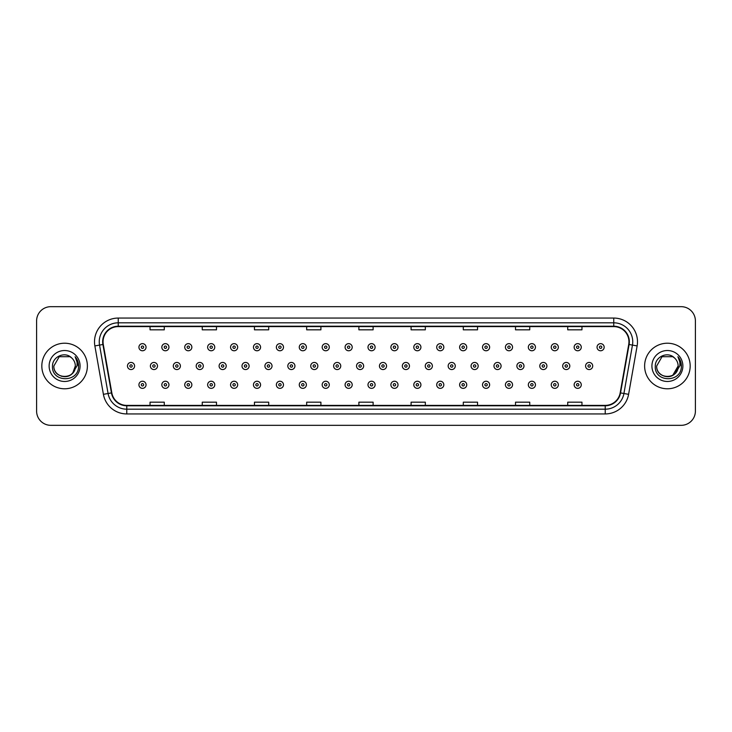 <?xml version="1.0" encoding="UTF-8"?>
<svg xmlns="http://www.w3.org/2000/svg" width="732" height="732" viewBox="0 0 732 732"><rect width="100%" height="100%" fill="white"/><g stroke="black" fill="none" stroke-linecap="round" stroke-linejoin="round"><path stroke-width="1.1" d="M41.825 366A22.784 22.784 0 0 0 64.608 388.784A22.784 22.784 0 0 0 87.383 366A22.784 22.784 0 0 0 64.608 343.217A22.784 22.784 0 0 0 41.825 366A22.784 22.784 0 0 0 64.608 388.784A22.784 22.784 0 0 0 87.383 366A22.784 22.784 0 0 0 64.608 343.217A22.784 22.784 0 0 0 41.825 366M644.618 366A22.784 22.784 0 0 0 667.392 388.784A22.784 22.784 0 0 0 690.175 366A22.784 22.784 0 0 0 667.392 343.217A22.784 22.784 0 0 0 644.618 366A22.784 22.784 0 0 0 667.392 388.784A22.784 22.784 0 0 0 690.175 366A22.784 22.784 0 0 0 667.392 343.217A22.784 22.784 0 0 0 644.618 366M103.047 341.789A15.189 15.189 0 0 1 118.236 326.609L613.764 326.609A15.189 15.189 0 0 1 628.724 344.433L620.187 392.846A15.189 15.189 0 0 1 605.227 405.391L126.773 405.391A15.189 15.189 0 0 1 111.813 392.846L103.276 344.433A15.189 15.189 0 0 1 103.047 341.789M102.672 341.789A15.564 15.564 0 0 0 102.91 344.498L111.447 392.91A15.564 15.564 0 0 0 126.773 405.775L605.227 405.775A15.564 15.564 0 0 0 620.553 392.91L629.09 344.498A15.564 15.564 0 0 0 613.764 326.225L118.236 326.225A15.564 15.564 0 0 0 102.672 341.789M94.867 345.916A23.735 23.735 0 0 1 118.236 318.063L613.764 318.063A23.735 23.735 0 0 1 637.133 345.916L628.596 394.328A23.735 23.735 0 0 1 605.227 413.937L126.773 413.937A23.735 23.735 0 0 1 103.404 394.328L94.867 345.916L99.543 345.092A18.986 18.986 0 0 1 118.236 322.812L613.764 322.812A18.986 18.986 0 0 1 632.457 345.092L623.92 393.505A18.986 18.986 0 0 1 605.227 409.188L126.773 409.188A18.986 18.986 0 0 1 108.08 393.505L99.543 345.092A18.986 18.986 0 0 1 99.25 341.789M695.4 320.909A14.237 14.237 0 0 0 681.163 306.671L50.837 306.671A14.237 14.237 0 0 0 36.6 320.909L36.6 411.091A14.237 14.237 0 0 0 50.837 425.329L681.163 425.329A14.237 14.237 0 0 0 695.4 411.091L695.4 320.909L695.4 411.091M620.553 392.91L623.92 393.505L632.457 345.092L637.133 345.916M358.881 326.609L358.881 329.821L373.119 329.821L373.119 326.609M306.671 326.609L306.671 329.821L320.909 329.821L320.909 326.609M254.462 326.609L254.462 329.821L268.699 329.821L268.699 326.609M202.252 326.609L202.252 329.821L216.489 329.821L216.489 326.609M150.042 326.609L150.042 329.821L164.279 329.821L164.279 326.609M411.091 326.609L411.091 329.821L425.329 329.821L425.329 326.609M463.301 326.609L463.301 329.821L477.538 329.821L477.538 326.609M515.511 326.609L515.511 329.821L529.748 329.821L529.748 326.609M567.721 326.609L567.721 329.821L581.958 329.821L581.958 326.609M373.119 405.391L373.119 402.179L358.881 402.179L358.881 405.391M320.909 405.391L320.909 402.179L306.671 402.179L306.671 405.391M268.699 405.391L268.699 402.179L254.462 402.179L254.462 405.391M216.489 405.391L216.489 402.179L202.252 402.179L202.252 405.391M164.279 405.391L164.279 402.179L150.042 402.179L150.042 405.391M425.329 405.391L425.329 402.179L411.091 402.179L411.091 405.391M477.538 405.391L477.538 402.179L463.301 402.179L463.301 405.391M529.748 405.391L529.748 402.179L515.511 402.179L515.511 405.391M581.958 405.391L581.958 402.179L567.721 402.179L567.721 405.391M36.6 320.909L36.6 411.091M681.163 306.671L50.837 306.671M50.837 425.329L681.163 425.329M146.043 347.206A3.559 3.559 0 0 1 142.484 350.765A3.559 3.559 0 0 1 138.924 347.206A3.559 3.559 0 0 1 142.484 343.647A3.559 3.559 0 0 1 146.043 347.206A3.559 3.559 0 0 0 142.484 343.647A3.559 3.559 0 0 0 138.924 347.206M127.469 366A3.559 3.559 0 0 1 131.028 362.441A3.559 3.559 0 0 1 134.587 366A3.559 3.559 0 0 1 131.028 369.559A3.559 3.559 0 0 1 127.469 366A3.559 3.559 0 0 0 131.028 369.559A3.559 3.559 0 0 0 134.587 366M138.924 384.794A3.559 3.559 0 0 1 142.484 381.235A3.559 3.559 0 0 1 146.043 384.794A3.559 3.559 0 0 1 142.484 388.353A3.559 3.559 0 0 1 138.924 384.794A3.559 3.559 0 0 0 142.484 388.353A3.559 3.559 0 0 0 146.043 384.794M168.955 347.206A3.559 3.559 0 0 1 165.386 350.765A3.559 3.559 0 0 1 161.827 347.206A3.559 3.559 0 0 1 165.386 343.647A3.559 3.559 0 0 1 168.955 347.206A3.559 3.559 0 0 0 165.386 343.647A3.559 3.559 0 0 0 161.827 347.206M191.857 347.206A3.559 3.559 0 0 1 188.298 350.765A3.559 3.559 0 0 1 184.739 347.206A3.559 3.559 0 0 1 188.298 343.647A3.559 3.559 0 0 1 191.857 347.206A3.559 3.559 0 0 0 188.298 343.647A3.559 3.559 0 0 0 184.739 347.206M214.76 347.206A3.559 3.559 0 0 1 211.2 350.765A3.559 3.559 0 0 1 207.641 347.206A3.559 3.559 0 0 1 211.2 343.647A3.559 3.559 0 0 1 214.76 347.206A3.559 3.559 0 0 0 211.2 343.647A3.559 3.559 0 0 0 207.641 347.206M237.671 347.206A3.559 3.559 0 0 1 234.112 350.765A3.559 3.559 0 0 1 230.553 347.206A3.559 3.559 0 0 1 234.112 343.647A3.559 3.559 0 0 1 237.671 347.206A3.559 3.559 0 0 0 234.112 343.647A3.559 3.559 0 0 0 230.553 347.206M150.38 366A3.559 3.559 0 0 1 153.94 362.441A3.559 3.559 0 0 1 157.499 366A3.559 3.559 0 0 1 153.94 369.559A3.559 3.559 0 0 1 150.38 366A3.559 3.559 0 0 0 153.94 369.559A3.559 3.559 0 0 0 157.499 366M173.283 366A3.559 3.559 0 0 1 176.842 362.441A3.559 3.559 0 0 1 180.401 366A3.559 3.559 0 0 1 176.842 369.559A3.559 3.559 0 0 1 173.283 366A3.559 3.559 0 0 0 176.842 369.559A3.559 3.559 0 0 0 180.401 366M196.194 366A3.559 3.559 0 0 1 199.754 362.441A3.559 3.559 0 0 1 203.313 366A3.559 3.559 0 0 1 199.754 369.559A3.559 3.559 0 0 1 196.194 366A3.559 3.559 0 0 0 199.754 369.559A3.559 3.559 0 0 0 203.313 366M161.827 384.794A3.559 3.559 0 0 1 165.386 381.235A3.559 3.559 0 0 1 168.955 384.794A3.559 3.559 0 0 1 165.386 388.353A3.559 3.559 0 0 1 161.827 384.794A3.559 3.559 0 0 0 165.386 388.353A3.559 3.559 0 0 0 168.955 384.794M184.739 384.794A3.559 3.559 0 0 1 188.298 381.235A3.559 3.559 0 0 1 191.857 384.794A3.559 3.559 0 0 1 188.298 388.353A3.559 3.559 0 0 1 184.739 384.794A3.559 3.559 0 0 0 188.298 388.353A3.559 3.559 0 0 0 191.857 384.794M207.641 384.794A3.559 3.559 0 0 1 211.2 381.235A3.559 3.559 0 0 1 214.76 384.794A3.559 3.559 0 0 1 211.2 388.353A3.559 3.559 0 0 1 207.641 384.794A3.559 3.559 0 0 0 211.2 388.353A3.559 3.559 0 0 0 214.76 384.794M230.553 384.794A3.559 3.559 0 0 1 234.112 381.235A3.559 3.559 0 0 1 237.671 384.794A3.559 3.559 0 0 1 234.112 388.353A3.559 3.559 0 0 1 230.553 384.794A3.559 3.559 0 0 0 234.112 388.353A3.559 3.559 0 0 0 237.671 384.794M61.305 376.211C69.449 377.492 74.124 374.089 75.332 366C75.991 379.844 53.216 379.844 53.875 366L59.237 356.704L69.97 356.704L71.635 357.893C65.047 350.994 52.375 356.676 52.494 366C51.286 382.562 78.141 383.001 78.571 366.805L78.599 366C78.553 362.477 77.382 359.394 75.085 356.731C76.833 359.604 77.455 362.688 76.933 366L72.825 372.89A10.733 10.733 0 0 0 75.332 366L72.825 372.89C67.134 380.594 53.317 375.672 53.875 366L59.237 356.704L69.97 356.704L71.635 357.893L69.97 356.704L59.237 356.704L53.875 366C53.216 379.844 75.991 379.844 75.332 366L72.797 372.927L75.332 366C75.991 379.844 53.216 379.844 53.875 366C53.216 379.844 75.991 379.844 75.332 366A10.733 10.733 0 0 0 71.635 357.893M49.126 366A15.473 15.473 0 0 0 64.608 381.473A15.473 15.473 0 0 0 80.081 366A15.473 15.473 0 0 0 64.608 350.527A15.473 15.473 0 0 0 49.126 366M75.186 356.85L78.589 366.403M674.428 357.893A10.733 10.733 0 0 1 678.125 366L672.763 375.296L678.125 366L675.618 372.89A10.733 10.733 0 0 0 678.125 366L675.59 372.927L678.125 366C678.784 379.844 656.009 379.844 656.668 366L662.03 356.704L672.763 356.704L674.428 357.893C667.84 350.994 655.167 356.676 655.286 366C654.079 382.562 680.934 383.001 681.364 366.805L681.391 366C681.346 362.477 680.174 359.394 677.878 356.731C679.625 359.604 680.248 362.688 679.726 366L675.618 372.89C669.926 380.594 656.11 375.672 656.668 366L662.03 356.704L672.763 356.704L674.428 357.893L672.763 356.704L662.03 356.704L656.668 366C656.009 379.844 678.784 379.844 678.125 366C678.784 379.844 656.009 379.844 656.668 366M651.919 366A15.473 15.473 0 0 0 667.392 381.473A15.473 15.473 0 0 0 682.874 366A15.473 15.473 0 0 0 667.392 350.527A15.473 15.473 0 0 0 651.919 366M677.978 356.85L681.382 366.403M219.097 366A3.559 3.559 0 0 1 222.656 362.441A3.559 3.559 0 0 1 226.215 366A3.559 3.559 0 0 1 222.656 369.559A3.559 3.559 0 0 1 219.097 366A3.559 3.559 0 0 0 222.656 369.559A3.559 3.559 0 0 0 226.215 366M260.574 347.206A3.559 3.559 0 0 1 257.014 350.765A3.559 3.559 0 0 1 253.455 347.206A3.559 3.559 0 0 1 257.014 343.647A3.559 3.559 0 0 1 260.574 347.206A3.559 3.559 0 0 0 257.014 343.647A3.559 3.559 0 0 0 253.455 347.206M283.485 347.206A3.559 3.559 0 0 1 279.917 350.765A3.559 3.559 0 0 1 276.357 347.206A3.559 3.559 0 0 1 279.917 343.647A3.559 3.559 0 0 1 283.485 347.206A3.559 3.559 0 0 0 279.917 343.647A3.559 3.559 0 0 0 276.357 347.206M306.388 347.206A3.559 3.559 0 0 1 302.828 350.765A3.559 3.559 0 0 1 299.269 347.206A3.559 3.559 0 0 1 302.828 343.647A3.559 3.559 0 0 1 306.388 347.206A3.559 3.559 0 0 0 302.828 343.647A3.559 3.559 0 0 0 299.269 347.206M329.29 347.206A3.559 3.559 0 0 1 325.731 350.765A3.559 3.559 0 0 1 322.172 347.206A3.559 3.559 0 0 1 325.731 343.647A3.559 3.559 0 0 1 329.29 347.206A3.559 3.559 0 0 0 325.731 343.647A3.559 3.559 0 0 0 322.172 347.206M241.999 366A3.559 3.559 0 0 1 245.559 362.441A3.559 3.559 0 0 1 249.118 366A3.559 3.559 0 0 1 245.559 369.559A3.559 3.559 0 0 1 241.999 366A3.559 3.559 0 0 0 245.559 369.559A3.559 3.559 0 0 0 249.118 366M264.911 366A3.559 3.559 0 0 1 268.47 362.441A3.559 3.559 0 0 1 272.03 366A3.559 3.559 0 0 1 268.47 369.559A3.559 3.559 0 0 1 264.911 366A3.559 3.559 0 0 0 268.47 369.559A3.559 3.559 0 0 0 272.03 366M287.813 366A3.559 3.559 0 0 1 291.373 362.441A3.559 3.559 0 0 1 294.932 366A3.559 3.559 0 0 1 291.373 369.559A3.559 3.559 0 0 1 287.813 366A3.559 3.559 0 0 0 291.373 369.559A3.559 3.559 0 0 0 294.932 366M310.725 366A3.559 3.559 0 0 1 314.284 362.441A3.559 3.559 0 0 1 317.844 366A3.559 3.559 0 0 1 314.284 369.559A3.559 3.559 0 0 1 310.725 366A3.559 3.559 0 0 0 314.284 369.559A3.559 3.559 0 0 0 317.844 366M253.455 384.794A3.559 3.559 0 0 1 257.014 381.235A3.559 3.559 0 0 1 260.574 384.794A3.559 3.559 0 0 1 257.014 388.353A3.559 3.559 0 0 1 253.455 384.794A3.559 3.559 0 0 0 257.014 388.353A3.559 3.559 0 0 0 260.574 384.794M276.357 384.794A3.559 3.559 0 0 1 279.917 381.235A3.559 3.559 0 0 1 283.485 384.794A3.559 3.559 0 0 1 279.917 388.353A3.559 3.559 0 0 1 276.357 384.794A3.559 3.559 0 0 0 279.917 388.353A3.559 3.559 0 0 0 283.485 384.794M299.269 384.794A3.559 3.559 0 0 1 302.828 381.235A3.559 3.559 0 0 1 306.388 384.794A3.559 3.559 0 0 1 302.828 388.353A3.559 3.559 0 0 1 299.269 384.794A3.559 3.559 0 0 0 302.828 388.353A3.559 3.559 0 0 0 306.388 384.794M352.202 347.206A3.559 3.559 0 0 1 348.642 350.765A3.559 3.559 0 0 1 345.083 347.206A3.559 3.559 0 0 1 348.642 343.647A3.559 3.559 0 0 1 352.202 347.206A3.559 3.559 0 0 0 348.642 343.647A3.559 3.559 0 0 0 345.083 347.206M375.104 347.206A3.559 3.559 0 0 1 371.545 350.765A3.559 3.559 0 0 1 367.986 347.206A3.559 3.559 0 0 1 371.545 343.647A3.559 3.559 0 0 1 375.104 347.206A3.559 3.559 0 0 0 371.545 343.647A3.559 3.559 0 0 0 367.986 347.206M398.016 347.206A3.559 3.559 0 0 1 394.447 350.765A3.559 3.559 0 0 1 390.888 347.206A3.559 3.559 0 0 1 394.447 343.647A3.559 3.559 0 0 1 398.016 347.206A3.559 3.559 0 0 0 394.447 343.647A3.559 3.559 0 0 0 390.888 347.206M420.918 347.206A3.559 3.559 0 0 1 417.359 350.765A3.559 3.559 0 0 1 413.8 347.206A3.559 3.559 0 0 1 417.359 343.647A3.559 3.559 0 0 1 420.918 347.206A3.559 3.559 0 0 0 417.359 343.647A3.559 3.559 0 0 0 413.8 347.206M443.821 347.206A3.559 3.559 0 0 1 440.261 350.765A3.559 3.559 0 0 1 436.702 347.206A3.559 3.559 0 0 1 440.261 343.647A3.559 3.559 0 0 1 443.821 347.206A3.559 3.559 0 0 0 440.261 343.647A3.559 3.559 0 0 0 436.702 347.206M466.732 347.206A3.559 3.559 0 0 1 463.173 350.765A3.559 3.559 0 0 1 459.614 347.206A3.559 3.559 0 0 1 463.173 343.647A3.559 3.559 0 0 1 466.732 347.206A3.559 3.559 0 0 0 463.173 343.647A3.559 3.559 0 0 0 459.614 347.206M333.627 366A3.559 3.559 0 0 1 337.187 362.441A3.559 3.559 0 0 1 340.746 366A3.559 3.559 0 0 1 337.187 369.559A3.559 3.559 0 0 1 333.627 366A3.559 3.559 0 0 0 337.187 369.559A3.559 3.559 0 0 0 340.746 366M356.53 366A3.559 3.559 0 0 1 360.089 362.441A3.559 3.559 0 0 1 363.648 366A3.559 3.559 0 0 1 360.089 369.559A3.559 3.559 0 0 1 356.53 366A3.559 3.559 0 0 0 360.089 369.559A3.559 3.559 0 0 0 363.648 366M379.441 366A3.559 3.559 0 0 1 383.001 362.441A3.559 3.559 0 0 1 386.56 366A3.559 3.559 0 0 1 383.001 369.559A3.559 3.559 0 0 1 379.441 366A3.559 3.559 0 0 0 383.001 369.559A3.559 3.559 0 0 0 386.56 366M402.344 366A3.559 3.559 0 0 1 405.903 362.441A3.559 3.559 0 0 1 409.463 366A3.559 3.559 0 0 1 405.903 369.559A3.559 3.559 0 0 1 402.344 366A3.559 3.559 0 0 0 405.903 369.559A3.559 3.559 0 0 0 409.463 366M425.255 366A3.559 3.559 0 0 1 428.815 362.441A3.559 3.559 0 0 1 432.374 366A3.559 3.559 0 0 1 428.815 369.559A3.559 3.559 0 0 1 425.255 366A3.559 3.559 0 0 0 428.815 369.559A3.559 3.559 0 0 0 432.374 366M448.158 366A3.559 3.559 0 0 1 451.717 362.441A3.559 3.559 0 0 1 455.277 366A3.559 3.559 0 0 1 451.717 369.559A3.559 3.559 0 0 1 448.158 366A3.559 3.559 0 0 0 451.717 369.559A3.559 3.559 0 0 0 455.277 366M322.172 384.794A3.559 3.559 0 0 1 325.731 381.235A3.559 3.559 0 0 1 329.29 384.794A3.559 3.559 0 0 1 325.731 388.353A3.559 3.559 0 0 1 322.172 384.794A3.559 3.559 0 0 0 325.731 388.353A3.559 3.559 0 0 0 329.29 384.794M345.083 384.794A3.559 3.559 0 0 1 348.642 381.235A3.559 3.559 0 0 1 352.202 384.794A3.559 3.559 0 0 1 348.642 388.353A3.559 3.559 0 0 1 345.083 384.794A3.559 3.559 0 0 0 348.642 388.353A3.559 3.559 0 0 0 352.202 384.794M367.986 384.794A3.559 3.559 0 0 1 371.545 381.235A3.559 3.559 0 0 1 375.104 384.794A3.559 3.559 0 0 1 371.545 388.353A3.559 3.559 0 0 1 367.986 384.794A3.559 3.559 0 0 0 371.545 388.353A3.559 3.559 0 0 0 375.104 384.794M390.888 384.794A3.559 3.559 0 0 1 394.447 381.235A3.559 3.559 0 0 1 398.016 384.794A3.559 3.559 0 0 1 394.447 388.353A3.559 3.559 0 0 1 390.888 384.794A3.559 3.559 0 0 0 394.447 388.353A3.559 3.559 0 0 0 398.016 384.794M413.8 384.794A3.559 3.559 0 0 1 417.359 381.235A3.559 3.559 0 0 1 420.918 384.794A3.559 3.559 0 0 1 417.359 388.353A3.559 3.559 0 0 1 413.8 384.794A3.559 3.559 0 0 0 417.359 388.353A3.559 3.559 0 0 0 420.918 384.794M436.702 384.794A3.559 3.559 0 0 1 440.261 381.235A3.559 3.559 0 0 1 443.821 384.794A3.559 3.559 0 0 1 440.261 388.353A3.559 3.559 0 0 1 436.702 384.794A3.559 3.559 0 0 0 440.261 388.353A3.559 3.559 0 0 0 443.821 384.794M489.635 347.206A3.559 3.559 0 0 1 486.075 350.765A3.559 3.559 0 0 1 482.516 347.206A3.559 3.559 0 0 1 486.075 343.647A3.559 3.559 0 0 1 489.635 347.206A3.559 3.559 0 0 0 486.075 343.647A3.559 3.559 0 0 0 482.516 347.206M512.546 347.206A3.559 3.559 0 0 1 508.978 350.765A3.559 3.559 0 0 1 505.419 347.206A3.559 3.559 0 0 1 508.978 343.647A3.559 3.559 0 0 1 512.546 347.206A3.559 3.559 0 0 0 508.978 343.647A3.559 3.559 0 0 0 505.419 347.206M535.449 347.206A3.559 3.559 0 0 1 531.889 350.765A3.559 3.559 0 0 1 528.33 347.206A3.559 3.559 0 0 1 531.889 343.647A3.559 3.559 0 0 1 535.449 347.206A3.559 3.559 0 0 0 531.889 343.647A3.559 3.559 0 0 0 528.33 347.206M558.351 347.206A3.559 3.559 0 0 1 554.792 350.765A3.559 3.559 0 0 1 551.233 347.206A3.559 3.559 0 0 1 554.792 343.647A3.559 3.559 0 0 1 558.351 347.206A3.559 3.559 0 0 0 554.792 343.647A3.559 3.559 0 0 0 551.233 347.206M581.263 347.206A3.559 3.559 0 0 1 577.704 350.765A3.559 3.559 0 0 1 574.144 347.206A3.559 3.559 0 0 1 577.704 343.647A3.559 3.559 0 0 1 581.263 347.206A3.559 3.559 0 0 0 577.704 343.647A3.559 3.559 0 0 0 574.144 347.206M604.165 347.206A3.559 3.559 0 0 1 600.606 350.765A3.559 3.559 0 0 1 597.047 347.206A3.559 3.559 0 0 1 600.606 343.647A3.559 3.559 0 0 1 604.165 347.206A3.559 3.559 0 0 0 600.606 343.647A3.559 3.559 0 0 0 597.047 347.206M471.06 366A3.559 3.559 0 0 1 474.62 362.441A3.559 3.559 0 0 1 478.179 366A3.559 3.559 0 0 1 474.62 369.559A3.559 3.559 0 0 1 471.06 366A3.559 3.559 0 0 0 474.62 369.559A3.559 3.559 0 0 0 478.179 366M493.972 366A3.559 3.559 0 0 1 497.531 362.441A3.559 3.559 0 0 1 501.091 366A3.559 3.559 0 0 1 497.531 369.559A3.559 3.559 0 0 1 493.972 366A3.559 3.559 0 0 0 497.531 369.559A3.559 3.559 0 0 0 501.091 366M516.874 366A3.559 3.559 0 0 1 520.434 362.441A3.559 3.559 0 0 1 523.993 366A3.559 3.559 0 0 1 520.434 369.559A3.559 3.559 0 0 1 516.874 366A3.559 3.559 0 0 0 520.434 369.559A3.559 3.559 0 0 0 523.993 366M539.786 366A3.559 3.559 0 0 1 543.345 362.441A3.559 3.559 0 0 1 546.905 366A3.559 3.559 0 0 1 543.345 369.559A3.559 3.559 0 0 1 539.786 366A3.559 3.559 0 0 0 543.345 369.559A3.559 3.559 0 0 0 546.905 366M562.688 366A3.559 3.559 0 0 1 566.248 362.441A3.559 3.559 0 0 1 569.807 366A3.559 3.559 0 0 1 566.248 369.559A3.559 3.559 0 0 1 562.688 366A3.559 3.559 0 0 0 566.248 369.559A3.559 3.559 0 0 0 569.807 366M585.591 366A3.559 3.559 0 0 1 589.15 362.441A3.559 3.559 0 0 1 592.71 366A3.559 3.559 0 0 1 589.15 369.559A3.559 3.559 0 0 1 585.591 366A3.559 3.559 0 0 0 589.15 369.559A3.559 3.559 0 0 0 592.71 366M459.614 384.794A3.559 3.559 0 0 1 463.173 381.235A3.559 3.559 0 0 1 466.732 384.794A3.559 3.559 0 0 1 463.173 388.353A3.559 3.559 0 0 1 459.614 384.794A3.559 3.559 0 0 0 463.173 388.353A3.559 3.559 0 0 0 466.732 384.794M482.516 384.794A3.559 3.559 0 0 1 486.075 381.235A3.559 3.559 0 0 1 489.635 384.794A3.559 3.559 0 0 1 486.075 388.353A3.559 3.559 0 0 1 482.516 384.794A3.559 3.559 0 0 0 486.075 388.353A3.559 3.559 0 0 0 489.635 384.794M505.419 384.794A3.559 3.559 0 0 1 508.978 381.235A3.559 3.559 0 0 1 512.546 384.794A3.559 3.559 0 0 1 508.978 388.353A3.559 3.559 0 0 1 505.419 384.794A3.559 3.559 0 0 0 508.978 388.353A3.559 3.559 0 0 0 512.546 384.794M528.33 384.794A3.559 3.559 0 0 1 531.889 381.235A3.559 3.559 0 0 1 535.449 384.794A3.559 3.559 0 0 1 531.889 388.353A3.559 3.559 0 0 1 528.33 384.794A3.559 3.559 0 0 0 531.889 388.353A3.559 3.559 0 0 0 535.449 384.794M551.233 384.794A3.559 3.559 0 0 1 554.792 381.235A3.559 3.559 0 0 1 558.351 384.794A3.559 3.559 0 0 1 554.792 388.353A3.559 3.559 0 0 1 551.233 384.794A3.559 3.559 0 0 0 554.792 388.353A3.559 3.559 0 0 0 558.351 384.794M574.144 384.794A3.559 3.559 0 0 1 577.704 381.235A3.559 3.559 0 0 1 581.263 384.794A3.559 3.559 0 0 1 577.704 388.353A3.559 3.559 0 0 1 574.144 384.794A3.559 3.559 0 0 0 577.704 388.353A3.559 3.559 0 0 0 581.263 384.794M613.764 318.063L613.764 326.225M99.543 345.092L102.91 344.498M126.773 413.937L126.773 405.775M605.227 405.775L605.227 413.937M103.404 394.328L111.447 392.91M629.09 344.498L632.457 345.092M118.236 318.063L118.236 326.225M623.92 393.505L628.596 394.328M141.294 347.206A1.19 1.19 0 0 0 142.484 348.395A1.19 1.19 0 0 0 143.673 347.206A1.19 1.19 0 0 0 142.484 346.016A1.19 1.19 0 0 0 141.294 347.206M132.218 366A1.19 1.19 0 0 0 131.028 364.81A1.19 1.19 0 0 0 129.848 366A1.19 1.19 0 0 0 131.028 367.19A1.19 1.19 0 0 0 132.218 366M143.673 384.794A1.19 1.19 0 0 0 142.484 383.605A1.19 1.19 0 0 0 141.294 384.794A1.19 1.19 0 0 0 142.484 385.984A1.19 1.19 0 0 0 143.673 384.794M164.206 347.206A1.19 1.19 0 0 0 165.386 348.395A1.19 1.19 0 0 0 166.576 347.206A1.19 1.19 0 0 0 165.386 346.016A1.19 1.19 0 0 0 164.206 347.206M187.108 347.206A1.19 1.19 0 0 0 188.298 348.395A1.19 1.19 0 0 0 189.487 347.206A1.19 1.19 0 0 0 188.298 346.016A1.19 1.19 0 0 0 187.108 347.206M210.02 347.206A1.19 1.19 0 0 0 211.2 348.395A1.19 1.19 0 0 0 212.39 347.206A1.19 1.19 0 0 0 211.2 346.016A1.19 1.19 0 0 0 210.02 347.206M232.922 347.206A1.19 1.19 0 0 0 234.112 348.395A1.19 1.19 0 0 0 235.292 347.206A1.19 1.19 0 0 0 234.112 346.016A1.19 1.19 0 0 0 232.922 347.206M155.12 366A1.19 1.19 0 0 0 153.94 364.81A1.19 1.19 0 0 0 152.75 366A1.19 1.19 0 0 0 153.94 367.19A1.19 1.19 0 0 0 155.12 366M178.032 366A1.19 1.19 0 0 0 176.842 364.81A1.19 1.19 0 0 0 175.653 366A1.19 1.19 0 0 0 176.842 367.19A1.19 1.19 0 0 0 178.032 366M200.934 366A1.19 1.19 0 0 0 199.754 364.81A1.19 1.19 0 0 0 198.564 366A1.19 1.19 0 0 0 199.754 367.19A1.19 1.19 0 0 0 200.934 366M166.576 384.794A1.19 1.19 0 0 0 165.386 383.605A1.19 1.19 0 0 0 164.206 384.794A1.19 1.19 0 0 0 165.386 385.984A1.19 1.19 0 0 0 166.576 384.794M189.487 384.794A1.19 1.19 0 0 0 188.298 383.605A1.19 1.19 0 0 0 187.108 384.794A1.19 1.19 0 0 0 188.298 385.984A1.19 1.19 0 0 0 189.487 384.794M212.39 384.794A1.19 1.19 0 0 0 211.2 383.605A1.19 1.19 0 0 0 210.02 384.794A1.19 1.19 0 0 0 211.2 385.984A1.19 1.19 0 0 0 212.39 384.794M235.292 384.794A1.19 1.19 0 0 0 234.112 383.605A1.19 1.19 0 0 0 232.922 384.794A1.19 1.19 0 0 0 234.112 385.984A1.19 1.19 0 0 0 235.292 384.794M223.846 366A1.19 1.19 0 0 0 222.656 364.81A1.19 1.19 0 0 0 221.467 366A1.19 1.19 0 0 0 222.656 367.19A1.19 1.19 0 0 0 223.846 366M255.825 347.206A1.19 1.19 0 0 0 257.014 348.395A1.19 1.19 0 0 0 258.204 347.206A1.19 1.19 0 0 0 257.014 346.016A1.19 1.19 0 0 0 255.825 347.206M278.736 347.206A1.19 1.19 0 0 0 279.917 348.395A1.19 1.19 0 0 0 281.106 347.206A1.19 1.19 0 0 0 279.917 346.016A1.19 1.19 0 0 0 278.736 347.206M301.639 347.206A1.19 1.19 0 0 0 302.828 348.395A1.19 1.19 0 0 0 304.018 347.206A1.19 1.19 0 0 0 302.828 346.016A1.19 1.19 0 0 0 301.639 347.206M324.55 347.206A1.19 1.19 0 0 0 325.731 348.395A1.19 1.19 0 0 0 326.92 347.206A1.19 1.19 0 0 0 325.731 346.016A1.19 1.19 0 0 0 324.55 347.206M246.748 366A1.19 1.19 0 0 0 245.559 364.81A1.19 1.19 0 0 0 244.378 366A1.19 1.19 0 0 0 245.559 367.19A1.19 1.19 0 0 0 246.748 366M269.651 366A1.19 1.19 0 0 0 268.47 364.81A1.19 1.19 0 0 0 267.281 366A1.19 1.19 0 0 0 268.47 367.19A1.19 1.19 0 0 0 269.651 366M292.562 366A1.19 1.19 0 0 0 291.373 364.81A1.19 1.19 0 0 0 290.192 366A1.19 1.19 0 0 0 291.373 367.19A1.19 1.19 0 0 0 292.562 366M315.465 366A1.19 1.19 0 0 0 314.284 364.81A1.19 1.19 0 0 0 313.095 366A1.19 1.19 0 0 0 314.284 367.19A1.19 1.19 0 0 0 315.465 366M258.204 384.794A1.19 1.19 0 0 0 257.014 383.605A1.19 1.19 0 0 0 255.825 384.794A1.19 1.19 0 0 0 257.014 385.984A1.19 1.19 0 0 0 258.204 384.794M281.106 384.794A1.19 1.19 0 0 0 279.917 383.605A1.19 1.19 0 0 0 278.736 384.794A1.19 1.19 0 0 0 279.917 385.984A1.19 1.19 0 0 0 281.106 384.794M304.018 384.794A1.19 1.19 0 0 0 302.828 383.605A1.19 1.19 0 0 0 301.639 384.794A1.19 1.19 0 0 0 302.828 385.984A1.19 1.19 0 0 0 304.018 384.794M347.453 347.206A1.19 1.19 0 0 0 348.642 348.395A1.19 1.19 0 0 0 349.823 347.206A1.19 1.19 0 0 0 348.642 346.016A1.19 1.19 0 0 0 347.453 347.206M370.355 347.206A1.19 1.19 0 0 0 371.545 348.395A1.19 1.19 0 0 0 372.734 347.206A1.19 1.19 0 0 0 371.545 346.016A1.19 1.19 0 0 0 370.355 347.206M393.267 347.206A1.19 1.19 0 0 0 394.447 348.395A1.19 1.19 0 0 0 395.637 347.206A1.19 1.19 0 0 0 394.447 346.016A1.19 1.19 0 0 0 393.267 347.206M416.169 347.206A1.19 1.19 0 0 0 417.359 348.395A1.19 1.19 0 0 0 418.548 347.206A1.19 1.19 0 0 0 417.359 346.016A1.19 1.19 0 0 0 416.169 347.206M439.081 347.206A1.19 1.19 0 0 0 440.261 348.395A1.19 1.19 0 0 0 441.451 347.206A1.19 1.19 0 0 0 440.261 346.016A1.19 1.19 0 0 0 439.081 347.206M461.983 347.206A1.19 1.19 0 0 0 463.173 348.395A1.19 1.19 0 0 0 464.353 347.206A1.19 1.19 0 0 0 463.173 346.016A1.19 1.19 0 0 0 461.983 347.206M338.376 366A1.19 1.19 0 0 0 337.187 364.81A1.19 1.19 0 0 0 335.997 366A1.19 1.19 0 0 0 337.187 367.19A1.19 1.19 0 0 0 338.376 366M361.279 366A1.19 1.19 0 0 0 360.089 364.81A1.19 1.19 0 0 0 358.909 366A1.19 1.19 0 0 0 360.089 367.19A1.19 1.19 0 0 0 361.279 366M384.181 366A1.19 1.19 0 0 0 383.001 364.81A1.19 1.19 0 0 0 381.811 366A1.19 1.19 0 0 0 383.001 367.19A1.19 1.19 0 0 0 384.181 366M407.093 366A1.19 1.19 0 0 0 405.903 364.81A1.19 1.19 0 0 0 404.723 366A1.19 1.19 0 0 0 405.903 367.19A1.19 1.19 0 0 0 407.093 366M429.995 366A1.19 1.19 0 0 0 428.815 364.81A1.19 1.19 0 0 0 427.625 366A1.19 1.19 0 0 0 428.815 367.19A1.19 1.19 0 0 0 429.995 366M452.907 366A1.19 1.19 0 0 0 451.717 364.81A1.19 1.19 0 0 0 450.528 366A1.19 1.19 0 0 0 451.717 367.19A1.19 1.19 0 0 0 452.907 366M326.92 384.794A1.19 1.19 0 0 0 325.731 383.605A1.19 1.19 0 0 0 324.55 384.794A1.19 1.19 0 0 0 325.731 385.984A1.19 1.19 0 0 0 326.92 384.794M349.823 384.794A1.19 1.19 0 0 0 348.642 383.605A1.19 1.19 0 0 0 347.453 384.794A1.19 1.19 0 0 0 348.642 385.984A1.19 1.19 0 0 0 349.823 384.794M372.734 384.794A1.19 1.19 0 0 0 371.545 383.605A1.19 1.19 0 0 0 370.355 384.794A1.19 1.19 0 0 0 371.545 385.984A1.19 1.19 0 0 0 372.734 384.794M395.637 384.794A1.19 1.19 0 0 0 394.447 383.605A1.19 1.19 0 0 0 393.267 384.794A1.19 1.19 0 0 0 394.447 385.984A1.19 1.19 0 0 0 395.637 384.794M418.548 384.794A1.19 1.19 0 0 0 417.359 383.605A1.19 1.19 0 0 0 416.169 384.794A1.19 1.19 0 0 0 417.359 385.984A1.19 1.19 0 0 0 418.548 384.794M441.451 384.794A1.19 1.19 0 0 0 440.261 383.605A1.19 1.19 0 0 0 439.081 384.794A1.19 1.19 0 0 0 440.261 385.984A1.19 1.19 0 0 0 441.451 384.794M484.886 347.206A1.19 1.19 0 0 0 486.075 348.395A1.19 1.19 0 0 0 487.265 347.206A1.19 1.19 0 0 0 486.075 346.016A1.19 1.19 0 0 0 484.886 347.206M507.798 347.206A1.19 1.19 0 0 0 508.978 348.395A1.19 1.19 0 0 0 510.167 347.206A1.19 1.19 0 0 0 508.978 346.016A1.19 1.19 0 0 0 507.798 347.206M530.7 347.206A1.19 1.19 0 0 0 531.889 348.395A1.19 1.19 0 0 0 533.079 347.206A1.19 1.19 0 0 0 531.889 346.016A1.19 1.19 0 0 0 530.7 347.206M553.612 347.206A1.19 1.19 0 0 0 554.792 348.395A1.19 1.19 0 0 0 555.981 347.206A1.19 1.19 0 0 0 554.792 346.016A1.19 1.19 0 0 0 553.612 347.206M576.514 347.206A1.19 1.19 0 0 0 577.704 348.395A1.19 1.19 0 0 0 578.884 347.206A1.19 1.19 0 0 0 577.704 346.016A1.19 1.19 0 0 0 576.514 347.206M599.417 347.206A1.19 1.19 0 0 0 600.606 348.395A1.19 1.19 0 0 0 601.796 347.206A1.19 1.19 0 0 0 600.606 346.016A1.19 1.19 0 0 0 599.417 347.206M475.809 366A1.19 1.19 0 0 0 474.62 364.81A1.19 1.19 0 0 0 473.439 366A1.19 1.19 0 0 0 474.62 367.19A1.19 1.19 0 0 0 475.809 366M498.712 366A1.19 1.19 0 0 0 497.531 364.81A1.19 1.19 0 0 0 496.342 366A1.19 1.19 0 0 0 497.531 367.19A1.19 1.19 0 0 0 498.712 366M521.623 366A1.19 1.19 0 0 0 520.434 364.81A1.19 1.19 0 0 0 519.253 366A1.19 1.19 0 0 0 520.434 367.19A1.19 1.19 0 0 0 521.623 366M544.526 366A1.19 1.19 0 0 0 543.345 364.81A1.19 1.19 0 0 0 542.156 366A1.19 1.19 0 0 0 543.345 367.19A1.19 1.19 0 0 0 544.526 366M567.437 366A1.19 1.19 0 0 0 566.248 364.81A1.19 1.19 0 0 0 565.058 366A1.19 1.19 0 0 0 566.248 367.19A1.19 1.19 0 0 0 567.437 366M590.34 366A1.19 1.19 0 0 0 589.15 364.81A1.19 1.19 0 0 0 587.97 366A1.19 1.19 0 0 0 589.15 367.19A1.19 1.19 0 0 0 590.34 366M464.353 384.794A1.19 1.19 0 0 0 463.173 383.605A1.19 1.19 0 0 0 461.983 384.794A1.19 1.19 0 0 0 463.173 385.984A1.19 1.19 0 0 0 464.353 384.794M487.265 384.794A1.19 1.19 0 0 0 486.075 383.605A1.19 1.19 0 0 0 484.886 384.794A1.19 1.19 0 0 0 486.075 385.984A1.19 1.19 0 0 0 487.265 384.794M510.167 384.794A1.19 1.19 0 0 0 508.978 383.605A1.19 1.19 0 0 0 507.798 384.794A1.19 1.19 0 0 0 508.978 385.984A1.19 1.19 0 0 0 510.167 384.794M533.079 384.794A1.19 1.19 0 0 0 531.889 383.605A1.19 1.19 0 0 0 530.7 384.794A1.19 1.19 0 0 0 531.889 385.984A1.19 1.19 0 0 0 533.079 384.794M555.981 384.794A1.19 1.19 0 0 0 554.792 383.605A1.19 1.19 0 0 0 553.612 384.794A1.19 1.19 0 0 0 554.792 385.984A1.19 1.19 0 0 0 555.981 384.794M578.884 384.794A1.19 1.19 0 0 0 577.704 383.605A1.19 1.19 0 0 0 576.514 384.794A1.19 1.19 0 0 0 577.704 385.984A1.19 1.19 0 0 0 578.884 384.794"/></g></svg>
